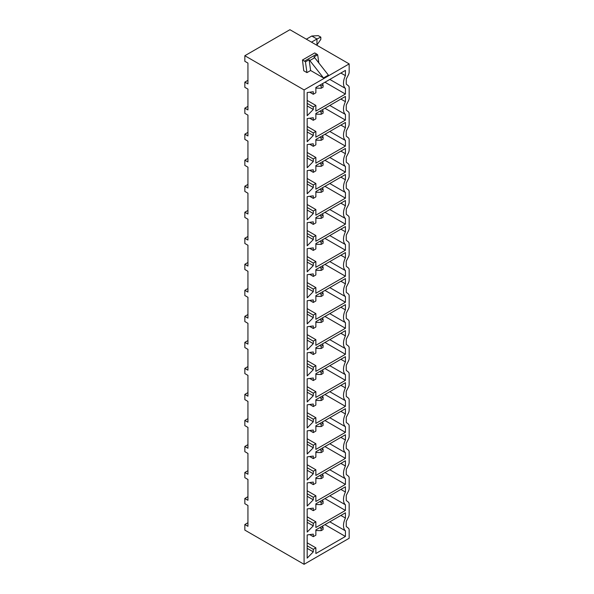 <?xml version="1.0" encoding="UTF-8"?>
<svg xmlns="http://www.w3.org/2000/svg" width="594" height="594" viewBox="0 0 594 594"><rect width="100%" height="100%" fill="white"/><g stroke="black" fill="none" stroke-linecap="round" stroke-linejoin="round"><path stroke-width="0.89" d="M345.426 75.653L345.426 70.411L315.867 87.474L315.867 92.79L313.29 94.275L313.29 91.728L307.172 92.545L307.172 115.711L313.29 109.459L313.29 106.913L315.867 105.428L315.867 111.115L345.426 94.052L345.426 88.432A12.563 7.254 120 0 1 345.426 75.653L340.874 73.032M345.426 88.432L329.811 79.418M244.839 55.725L304.083 89.924L304.083 564.3L349.161 538.275L349.161 530.175A4.552 2.628 120 0 0 348.403 528.215L346.257 526.514L346.257 521.413L348.403 517.24A4.552 2.628 120 0 0 349.161 514.411L349.161 504.15A4.552 2.628 120 0 0 348.403 502.19L346.257 500.49L346.257 495.389L348.403 491.216A4.552 2.628 120 0 0 349.161 488.387L349.161 478.125A4.552 2.628 120 0 0 348.403 476.165L346.257 474.465L346.257 469.364L348.403 465.191A4.552 2.628 120 0 0 349.161 462.362L349.161 452.101A4.552 2.628 120 0 0 348.403 450.141L346.257 448.44L346.257 443.339L348.403 439.166A4.552 2.628 120 0 0 349.161 436.338L349.161 426.076A4.552 2.628 120 0 0 348.403 424.123L346.257 422.416L346.257 417.322L348.403 413.142A4.552 2.628 120 0 0 349.161 410.313L349.161 400.052A4.552 2.628 120 0 0 348.403 398.099L346.257 396.398L346.257 391.298L348.403 387.125A4.552 2.628 120 0 0 349.161 384.288L349.161 374.027A4.552 2.628 120 0 0 348.403 372.074L346.257 370.374L346.257 365.273L348.403 361.1A4.552 2.628 120 0 0 349.161 358.264L349.161 348.01A4.552 2.628 120 0 0 348.403 346.05L346.257 344.349L346.257 339.248L348.403 335.075A4.552 2.628 120 0 0 349.161 332.246L349.161 321.985A4.552 2.628 120 0 0 348.403 320.025L346.257 318.325L346.257 313.224L348.403 309.051A4.552 2.628 120 0 0 349.161 306.222L349.161 295.961A4.552 2.628 120 0 0 348.403 294L346.257 292.3L346.257 287.199L348.403 283.026A4.552 2.628 120 0 0 349.161 280.197L349.161 269.936A4.552 2.628 120 0 0 348.403 267.976L346.257 266.275L346.257 261.174L348.403 257.002A4.552 2.628 120 0 0 349.161 254.173L349.161 243.911A4.552 2.628 120 0 0 348.403 241.951L346.257 240.251L346.257 235.15L348.403 230.977A4.552 2.628 120 0 0 349.161 228.148L349.161 217.887A4.552 2.628 120 0 0 348.403 215.934L346.257 214.226L346.257 209.133L348.403 204.952A4.552 2.628 120 0 0 349.161 202.123L349.161 191.862A4.552 2.628 120 0 0 348.403 189.909L346.257 188.209L346.257 183.108L348.403 178.935A4.552 2.628 120 0 0 349.161 176.099L349.161 165.837A4.552 2.628 120 0 0 348.403 163.885L346.257 162.184L346.257 157.083L348.403 152.91A4.552 2.628 120 0 0 349.161 150.074L349.161 139.82A4.552 2.628 120 0 0 348.403 137.86L346.257 136.16L346.257 131.059L348.403 126.886A4.552 2.628 120 0 0 349.161 124.057L349.161 113.796A4.552 2.628 120 0 0 348.403 111.835L346.257 110.135L346.257 105.034L348.403 100.861A4.552 2.628 120 0 0 349.161 98.032L349.161 87.771A4.552 2.628 120 0 0 348.403 85.811L346.257 84.11L346.257 79.009L348.403 74.837A4.552 2.628 120 0 0 349.161 72.008L349.161 63.9L289.917 29.7L244.839 55.725L244.839 61.301L247.936 63.083L247.936 83.903L244.839 82.121L247.936 80.331M304.083 89.924L349.161 63.9M345.426 530.836L345.426 536.456L315.867 553.519L315.867 547.831L313.29 549.316L313.29 551.863L307.172 558.115L307.172 534.949L313.29 534.132L313.29 536.679L315.867 535.194L315.867 529.878L345.426 512.808L345.426 518.057A12.563 7.254 120 0 0 345.426 530.836L329.811 521.822M345.426 504.811L345.426 510.432L315.867 527.494L315.867 521.807L313.29 523.292L313.29 525.839L307.172 532.09L307.172 508.924L313.29 508.108L313.29 510.654L315.867 509.169L315.867 503.853L345.426 486.79L345.426 492.032A12.563 7.254 120 0 0 345.426 504.811L329.811 495.797M345.426 478.786L345.426 484.407L315.867 501.47L315.867 495.782L313.29 497.267L313.29 499.814L307.172 506.066L307.172 482.9L313.29 482.083L313.29 484.63L315.867 483.145L315.867 477.828L345.426 460.766L345.426 466.015A12.563 7.254 120 0 0 345.426 478.786L329.811 469.772M345.426 452.762L345.426 458.382L315.867 475.445L315.867 469.757L313.29 471.25L313.29 473.789L307.172 480.041L307.172 456.875L313.29 456.058L313.29 458.605L315.867 457.12L315.867 451.804L345.426 434.741L345.426 439.991A12.563 7.254 120 0 0 345.426 452.762L329.811 443.748M345.426 426.737L345.426 432.358L315.867 449.42L315.867 443.733L313.29 445.225L313.29 447.765L307.172 454.016L307.172 430.85L313.29 430.041L313.29 432.581L315.867 431.096L315.867 425.779L345.426 408.717L345.426 413.966A12.563 7.254 120 0 0 345.426 426.737L329.811 417.731M345.426 400.712L345.426 406.333L315.867 423.403L315.867 417.716L313.29 419.201L313.29 421.747L307.172 427.992L307.172 404.826L313.29 404.017L313.29 406.556L315.867 405.071L315.867 399.755L345.426 382.692L345.426 387.941A12.563 7.254 120 0 0 345.426 400.712L329.811 391.706M345.426 374.695L345.426 380.316L315.867 397.379L315.867 391.691L313.29 393.176L313.29 395.723L307.172 401.967L307.172 378.809L313.29 377.992L313.29 380.539L315.867 379.046L315.867 373.73L345.426 356.667L345.426 361.917A12.563 7.254 120 0 0 345.426 374.695L329.811 365.681M345.426 348.671L345.426 354.291L315.867 371.354L315.867 365.666L313.29 367.151L313.29 369.698L307.172 375.943L307.172 352.784L313.29 351.967L313.29 354.514L315.867 353.022L315.867 347.705L345.426 330.643L345.426 335.892A12.563 7.254 120 0 0 345.426 348.671L329.811 339.657M345.426 322.646L345.426 328.267L315.867 345.329L315.867 339.642L313.29 341.127L313.29 343.674L307.172 349.925L307.172 326.759L313.29 325.943L313.29 328.489L315.867 327.004L315.867 321.688L345.426 304.618L345.426 309.868A12.563 7.254 120 0 0 345.426 322.646L329.811 313.632M345.426 296.621L345.426 302.242L315.867 319.305L315.867 313.617L313.29 315.102L313.29 317.649L307.172 323.901L307.172 300.735L313.29 299.918L313.29 302.465L315.867 300.98L315.867 295.663L345.426 278.601L345.426 283.843A12.563 7.254 120 0 0 345.426 296.621L329.811 287.607M345.426 270.597L345.426 276.217L315.867 293.28L315.867 287.593L313.29 289.078L313.29 291.624L307.172 297.876L307.172 274.71L313.29 273.893L313.29 276.44L315.867 274.955L315.867 269.639L345.426 252.576L345.426 257.826A12.563 7.254 120 0 0 345.426 270.597L329.811 261.583M345.426 244.572L345.426 250.193L315.867 267.255L315.867 261.568L313.29 263.06L313.29 265.6L307.172 271.852L307.172 248.686L313.29 247.869L313.29 250.416L315.867 248.931L315.867 243.614L345.426 226.552L345.426 231.801A12.563 7.254 120 0 0 345.426 244.572L329.811 235.566M345.426 218.547L345.426 224.168L315.867 241.238L315.867 235.543L313.29 237.036L313.29 239.582L307.172 245.827L307.172 222.661L313.29 221.852L313.29 224.391L315.867 222.906L315.867 217.59L345.426 200.527L345.426 205.776A12.563 7.254 120 0 0 345.426 218.547L329.811 209.541M345.426 192.523L345.426 198.144L315.867 215.214L315.867 209.526L313.29 211.011L313.29 213.558L307.172 219.802L307.172 196.636L313.29 195.827L313.29 198.366L315.867 196.881L315.867 191.565L345.426 174.502L345.426 179.752A12.563 7.254 120 0 0 345.426 192.523L329.811 183.516M345.426 166.506L345.426 172.126L315.867 189.189L315.867 183.501L313.29 184.986L313.29 187.533L307.172 193.778L307.172 170.619L313.29 169.802L313.29 172.349L315.867 170.857L315.867 165.54L345.426 148.478L345.426 153.727A12.563 7.254 120 0 0 345.426 166.506L329.811 157.492M345.426 140.481L345.426 146.102L315.867 163.164L315.867 157.477L313.29 158.962L313.29 161.509L307.172 167.753L307.172 144.594L313.29 143.778L313.29 146.324L315.867 144.832L315.867 139.516L345.426 122.453L345.426 127.703A12.563 7.254 120 0 0 345.426 140.481L329.811 131.467M345.426 114.456L345.426 120.077L315.867 137.14L315.867 131.452L313.29 132.937L313.29 135.484L307.172 141.736L307.172 118.57L313.29 117.753L313.29 120.3L315.867 118.815L315.867 113.499L345.426 96.428L345.426 101.678A12.563 7.254 120 0 0 345.426 114.456L329.811 105.442M247.936 496.71L244.839 498.5L244.839 503.705L247.936 505.487L247.936 526.306L244.839 524.524L247.936 522.735M244.839 524.524L244.839 530.1L304.083 564.3M244.839 498.5L247.936 500.282L247.936 479.462L244.839 477.68L244.839 472.475L247.936 470.693M244.839 472.475L247.936 474.257L247.936 453.437L244.839 451.655L244.839 446.45L247.936 444.668M244.839 446.45L247.936 448.232L247.936 427.413L244.839 425.631L244.839 420.426L247.936 418.644M244.839 420.426L247.936 422.208L247.936 401.396L244.839 399.606L244.839 394.401L247.936 392.619M244.839 394.401L247.936 396.191L247.936 375.371L244.839 373.581L244.839 368.377L247.936 366.595M244.839 368.377L247.936 370.166L247.936 349.346L244.839 347.557L244.839 342.359L247.936 340.57M244.839 342.359L247.936 344.141L247.936 323.322L244.839 321.54L244.839 316.335L247.936 314.545M244.839 316.335L247.936 318.117L247.936 297.297L244.839 295.515L244.839 290.31L247.936 288.521M244.839 290.31L247.936 292.092L247.936 271.272L244.839 269.49L244.839 264.285L247.936 262.503M244.839 264.285L247.936 266.067L247.936 245.248L244.839 243.466L244.839 238.261L247.936 236.479M244.839 238.261L247.936 240.043L247.936 219.223L244.839 217.441L244.839 212.236L247.936 210.454M244.839 212.236L247.936 214.018L247.936 193.206L244.839 191.417L244.839 186.212L247.936 184.43M244.839 186.212L247.936 188.001L247.936 167.181L244.839 165.392L244.839 160.187L247.936 158.405M244.839 160.187L247.936 161.976L247.936 141.157L244.839 139.367L244.839 134.17L247.936 132.38M244.839 134.17L247.936 135.952L247.936 115.132L244.839 113.35L244.839 108.145L247.936 106.356M244.839 82.121L244.839 87.325L247.936 89.107L247.936 109.927L244.839 108.145M303.764 70.783L306.95 72.617L310.617 70.5L309.11 59.764L305.442 61.88A4.552 2.628 -120 0 0 304.477 61.152L302.472 60.001L303.764 70.783M323.507 77.94L309.808 60.529L314.701 57.7L328.4 75.119L323.507 77.94L310.617 70.5M306.95 72.617L305.442 61.88M309.808 60.529A4.552 2.628 -120 0 0 309.11 59.764M314.701 57.7A4.552 2.628 -120 0 0 314.003 56.935L317.679 54.819A4.552 2.628 -120 0 0 316.713 54.091L314.709 52.933L302.472 60.001M317.679 54.819L318.815 62.927M345.426 518.057L340.874 515.436M345.426 536.456L324.948 524.636M315.867 547.831L307.172 542.812M313.29 549.316L307.172 545.789M313.29 551.863L307.172 548.329M313.29 536.679L309.712 534.607M319.765 527.628L321.146 528.422L321.146 530.657L323.077 529.544L323.077 527.309L321.146 528.422M315.867 530.509L321.146 530.657M322.356 526.128L323.077 527.309M345.426 492.032L340.874 489.411M345.426 510.432L324.948 498.611M315.867 521.807L307.172 516.787M313.29 523.292L307.172 519.765M313.29 525.839L307.172 522.304M313.29 510.654L309.712 508.583M319.765 501.603L321.146 502.398L321.146 504.633L323.077 503.519L323.077 501.284L321.146 502.398M315.867 504.484L321.146 504.633M322.356 500.103L323.077 501.284M345.426 466.015L340.874 463.387M345.426 484.407L324.948 472.586M315.867 495.782L307.172 490.763M313.29 497.267L307.172 493.74M313.29 499.814L307.172 496.287M313.29 484.63L309.712 482.566M319.765 475.579L321.146 476.381L321.146 478.608L323.077 477.494L323.077 475.259L321.146 476.381M315.867 478.46L321.146 478.608M322.356 474.079L323.077 475.259M345.426 439.991L340.874 437.362M345.426 458.382L324.948 446.562M315.867 469.757L307.172 464.738M313.29 471.25L307.172 467.716M313.29 473.789L307.172 470.262M313.29 458.605L309.712 456.541M319.765 449.554L321.146 450.356L321.146 452.583L323.077 451.47L323.077 449.235L321.146 450.356M315.867 452.442L321.146 452.583M322.356 448.062L323.077 449.235M345.426 413.966L340.874 411.338M345.426 432.358L324.948 420.537M315.867 443.733L307.172 438.721M313.29 445.225L307.172 441.691M313.29 447.765L307.172 444.238M313.29 432.581L309.712 430.516M319.765 423.529L321.146 424.331L321.146 426.559L323.077 425.445L323.077 423.218L321.146 424.331M315.867 426.418L321.146 426.559M322.356 422.037L323.077 423.218M345.426 387.941L340.874 385.313M345.426 406.333L324.948 394.513M315.867 417.716L307.172 412.696M313.29 419.201L307.172 415.666M313.29 421.747L307.172 418.213M313.29 406.556L309.712 404.492M319.765 397.505L321.146 398.307L321.146 400.534L323.077 399.42L323.077 397.193L321.146 398.307M315.867 400.393L321.146 400.534M322.356 396.012L323.077 397.193M345.426 361.917L340.874 359.296M345.426 380.316L324.948 368.488M315.867 391.691L307.172 386.672M313.29 393.176L307.172 389.642M313.29 395.723L307.172 392.189M313.29 380.539L309.712 378.467M319.765 371.48L321.146 372.282L321.146 374.51L323.077 373.396L323.077 371.168L321.146 372.282M315.867 374.369L321.146 374.51M322.356 369.988L323.077 371.168M345.426 335.892L340.874 333.271M345.426 354.291L324.948 342.471M315.867 365.666L307.172 360.647M313.29 367.151L307.172 363.617M313.29 369.698L307.172 366.164M313.29 354.514L309.712 352.442M319.765 345.463L321.146 346.257L321.146 348.492L323.077 347.371L323.077 345.144L321.146 346.257M315.867 348.344L321.146 348.492M322.356 343.963L323.077 345.144M345.426 309.868L340.874 307.247M345.426 328.267L324.948 316.446M315.867 339.642L307.172 334.622M313.29 341.127L307.172 337.6M313.29 343.674L307.172 340.139M313.29 328.489L309.712 326.418M319.765 319.438L321.146 320.233L321.146 322.468L323.077 321.354L323.077 319.119L321.146 320.233M315.867 322.319L321.146 322.468M322.356 317.939L323.077 319.119M345.426 283.843L340.874 281.222M345.426 302.242L324.948 290.421M315.867 313.617L307.172 308.598M313.29 315.102L307.172 311.575M313.29 317.649L307.172 314.115M313.29 302.465L309.712 300.393M319.765 293.414L321.146 294.208L321.146 296.443L323.077 295.329L323.077 293.094L321.146 294.208M315.867 296.295L321.146 296.443M322.356 291.914L323.077 293.094M345.426 257.826L340.874 255.197M345.426 276.217L324.948 264.397M315.867 287.593L307.172 282.573M313.29 289.078L307.172 285.551M313.29 291.624L307.172 288.097M313.29 276.44L309.712 274.376M319.765 267.389L321.146 268.191L321.146 270.418L323.077 269.305L323.077 267.07L321.146 268.191M315.867 270.27L321.146 270.418M322.356 265.889L323.077 267.07M345.426 231.801L340.874 229.173M345.426 250.193L324.948 238.372M315.867 261.568L307.172 256.549M313.29 263.06L307.172 259.526M313.29 265.6L307.172 262.073M313.29 250.416L309.712 248.351M319.765 241.364L321.146 242.166L321.146 244.394L323.077 243.28L323.077 241.053L321.146 242.166M315.867 244.253L321.146 244.394M322.356 239.872L323.077 241.053M345.426 205.776L340.874 203.148M345.426 224.168L324.948 212.348M315.867 235.543L307.172 230.531M313.29 237.036L307.172 233.501M313.29 239.582L307.172 236.048M313.29 224.391L309.712 222.327M319.765 215.34L321.146 216.142L321.146 218.369L323.077 217.256L323.077 215.028L321.146 216.142M315.867 218.228L321.146 218.369M322.356 213.847L323.077 215.028M345.426 179.752L340.874 177.131M345.426 198.144L324.948 186.323M315.867 209.526L307.172 204.507M313.29 211.011L307.172 207.477M313.29 213.558L307.172 210.024M313.29 198.366L309.712 196.302M319.765 189.315L321.146 190.117L321.146 192.345L323.077 191.231L323.077 189.003L321.146 190.117M315.867 192.204L321.146 192.345M322.356 187.823L323.077 189.003M345.426 153.727L340.874 151.106M345.426 172.126L324.948 160.298M315.867 183.501L307.172 178.482M313.29 184.986L307.172 181.452M313.29 187.533L307.172 183.999M313.29 172.349L309.712 170.278M319.765 163.291L321.146 164.093L321.146 166.327L323.077 165.206L323.077 162.979L321.146 164.093M315.867 166.179L321.146 166.327M322.356 161.798L323.077 162.979M345.426 127.703L340.874 125.082M345.426 146.102L324.948 134.281M315.867 157.477L307.172 152.458M313.29 158.962L307.172 155.428M313.29 161.509L307.172 157.974M313.29 146.324L309.712 144.253M319.765 137.273L321.146 138.068L321.146 140.303L323.077 139.182L323.077 136.954L321.146 138.068M315.867 140.154L321.146 140.303M322.356 135.774L323.077 136.954M345.426 101.678L340.874 99.057M345.426 120.077L324.948 108.257M315.867 131.452L307.172 126.433M313.29 132.937L307.172 129.41M313.29 135.484L307.172 131.95M313.29 120.3L309.712 118.228M319.765 111.249L321.146 112.043L321.146 114.278L323.077 113.164L323.077 110.93L321.146 112.043M315.867 114.13L321.146 114.278M322.356 109.749L323.077 110.93M313.29 94.275L309.712 92.204M313.29 109.459L307.172 105.925M313.29 106.913L307.172 103.386M315.867 105.428L307.172 100.408M345.426 94.052L324.948 82.232M319.765 85.224L321.146 86.019L321.146 88.254L323.077 87.14L323.077 84.905L321.146 86.019M315.867 88.105L321.146 88.254M322.356 83.724L323.077 84.905M311.813 36.019L318.25 35.647L320.827 37.132L316.958 38.996L311.813 36.019L306.341 39.182M311.486 42.152L316.958 38.996L316.958 44.944L320.827 39.367L320.827 37.132M304.477 61.152L316.713 54.091"/></g></svg>
